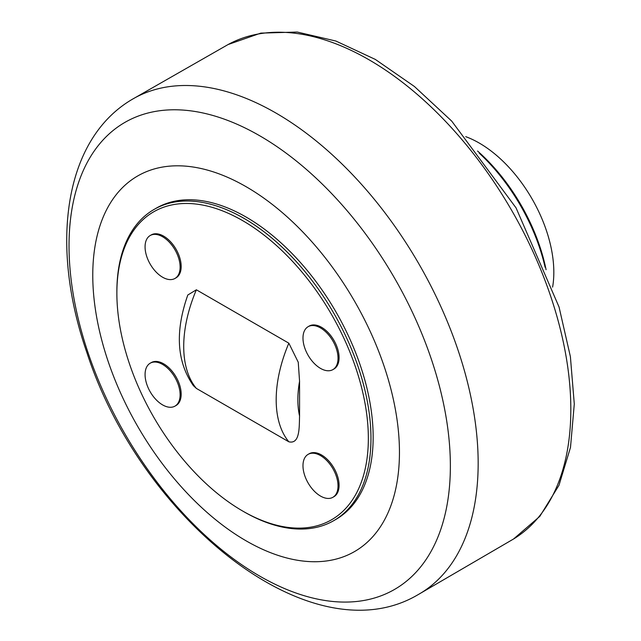 <?xml version="1.0" encoding="UTF-8"?>
<svg xmlns="http://www.w3.org/2000/svg" width="641" height="641" viewBox="0 0 641 641"><rect width="100%" height="100%" fill="white"/><g stroke="black" fill="none" stroke-linecap="round" stroke-linejoin="round"><path stroke-width="0.96" d="M552.606 287.12A105.549 60.943 -120 0 0 553.824 272.297A105.549 60.943 -120 0 0 465.743 136.669M546.084 269.717A136.309 78.699 -120 0 0 477.553 151.02M545.074 267.209A139.409 80.486 -120 0 0 479.22 153.143M246.112 186.707A216.858 125.203 60 0 1 378.903 528.977A216.858 125.203 60 0 1 113.313 375.634A216.858 125.203 60 0 1 246.112 186.707M116.87 293.201L116.87 291.687A179.68 103.738 60 0 1 154.08 209.431L156.268 208.165A179.68 103.738 60 0 1 335.948 311.903A179.68 103.738 60 0 1 335.948 519.378L333.761 520.644A179.68 103.738 60 0 1 243.917 511.75A179.68 103.738 60 0 1 243.917 511.742L242.602 510.989A177.821 102.664 60 0 1 116.87 293.201A177.821 102.664 60 0 1 242.602 220.608A177.821 102.664 60 0 1 368.343 438.388A177.821 102.664 60 0 1 242.602 510.989M154.08 209.431A179.68 103.738 60 0 1 243.917 218.325A179.68 103.738 60 0 1 361.3 376.668A179.68 103.738 60 0 1 333.761 520.644M299.563 416.073C299.155 426.754 300.148 444.493 288.843 441.801L196.37 388.414L193.39 385.666C176.772 361.861 174.905 331.637 187.805 295.004L196.37 289.796L288.843 343.183L298.249 362.237L299.563 381.283L299.563 416.073C297.288 405.785 297.288 394.191 299.563 381.283M308.113 326.694L309.17 326.077A24.783 14.31 60 0 1 321.558 327.311A24.783 14.31 60 0 1 337.751 349.145A24.783 14.31 60 0 1 333.953 369.008L332.895 369.617A24.783 14.31 60 0 1 308.113 355.306A24.783 14.31 60 0 1 308.113 326.694A24.783 14.31 60 0 1 320.5 327.92A24.783 14.31 60 0 1 336.693 349.754A24.783 14.31 60 0 1 332.895 369.617M308.113 454.365L309.17 453.756A24.783 14.31 60 0 1 321.558 454.982A24.783 14.31 60 0 1 337.751 476.824A24.783 14.31 60 0 1 333.953 496.679L332.895 497.288A24.783 14.31 60 0 1 308.113 482.985A24.783 14.31 60 0 1 308.113 454.365A24.783 14.31 60 0 1 320.5 455.591A24.783 14.31 60 0 1 336.693 477.433A24.783 14.31 60 0 1 332.895 497.288M150.202 363.199L151.26 362.59A24.783 14.31 60 0 1 163.655 363.816A24.783 14.31 60 0 1 179.841 385.65A24.783 14.31 60 0 1 176.043 405.513L174.985 406.122A24.783 14.31 60 0 1 150.202 391.811A24.783 14.31 60 0 1 150.202 363.199A24.783 14.31 60 0 1 162.59 364.425A24.783 14.31 60 0 1 178.783 386.267A24.783 14.31 60 0 1 174.985 406.122M150.202 235.519L151.26 234.91A24.783 14.31 60 0 1 163.655 236.136A24.783 14.31 60 0 1 179.841 257.978A24.783 14.31 60 0 1 176.043 277.841L174.985 278.45A24.783 14.31 60 0 1 150.202 264.14A24.783 14.31 60 0 1 150.202 235.519A24.783 14.31 60 0 1 162.59 236.753A24.783 14.31 60 0 1 178.783 258.587A24.783 14.31 60 0 1 174.985 278.45M513.569 538.993A285.493 164.833 -120 0 0 511.686 210.416A285.493 164.833 -120 0 0 228.076 44.55L131.806 99.587A285.95 165.098 60 0 1 352.566 174.689A285.95 165.098 60 0 1 478.162 463.275A285.95 165.098 60 0 1 417.748 594.856L513.561 538.993L539.81 516.382L558.96 485.341L570.498 447.402L574.288 404.014L570.394 356.66L559.048 307.007L516.069 207.908L451.737 121.133L414.407 86.479L375.346 59.437L335.876 41.032L297.256 32.05L260.791 33.116L228.092 44.541M450.367 466.007A269.645 155.683 60 0 1 259.701 576.099A269.645 155.683 60 0 1 69.028 245.848A269.645 155.683 60 0 1 259.701 135.764A269.645 155.683 60 0 1 450.367 466.007M196.37 289.796A110.837 63.988 120 0 0 196.37 388.414M288.843 441.801A110.837 63.988 -60 0 1 288.843 343.183M131.806 99.587C63.163 140.243 49.926 246.577 86.896 352.59C140.619 518.721 310.949 657.61 417.748 594.856"/></g></svg>

